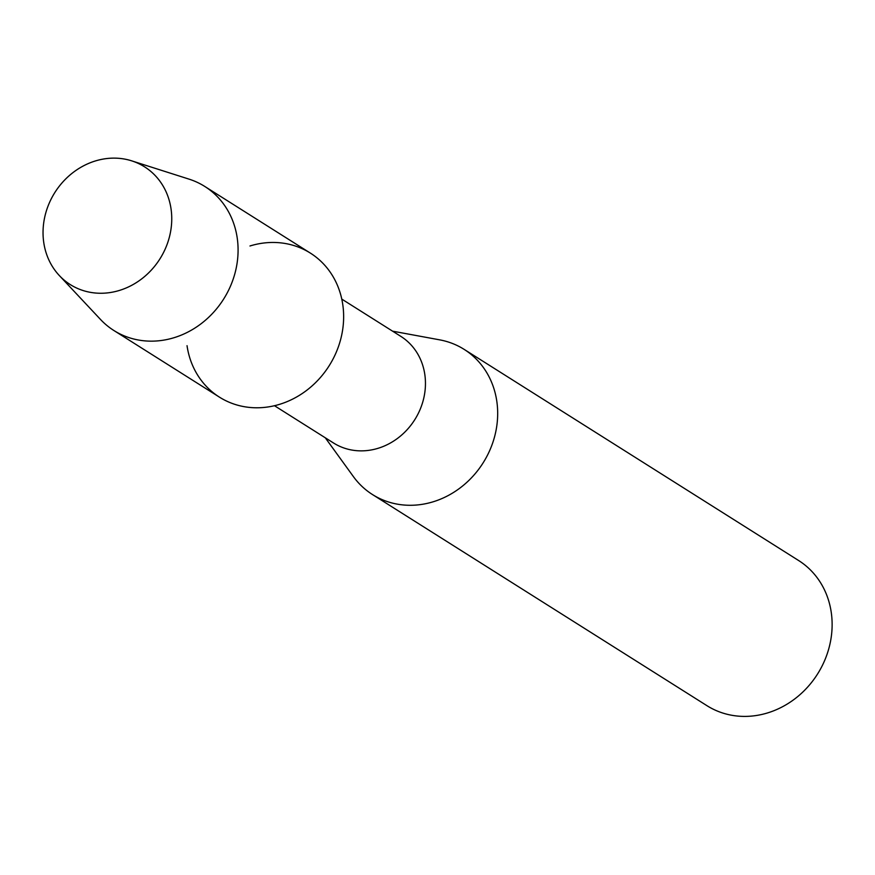 <?xml version="1.0" encoding="UTF-8"?>
<svg xmlns="http://www.w3.org/2000/svg" width="875" height="875" viewBox="0 0 875 875"><rect width="100%" height="100%" fill="white"/><g stroke="black" fill="none" stroke-linecap="round" stroke-linejoin="round"><path stroke-width="1.31" d="M43.75 242.495A69.617 62.136 -57.7 0 0 116.944 291.134A69.617 62.136 -57.7 0 0 171.041 208.884A69.617 62.136 -57.7 0 0 97.847 160.245A69.617 62.136 -57.7 0 0 43.75 242.495A69.617 62.136 -57.7 0 0 59.314 275.537A69.617 62.136 -57.7 0 0 134.695 283.631A69.617 62.136 -57.7 0 0 171.041 208.884A69.617 62.136 -57.7 0 0 131.709 160.858A69.617 62.136 -57.7 0 0 67.627 177.122A69.617 62.136 -57.7 0 0 43.75 242.495M187.031 345.68A85.17 76.027 -57.7 0 0 276.587 405.191A85.17 76.027 -57.7 0 0 342.77 304.566A85.17 76.027 -57.7 0 0 249.966 245.984M274.477 405.716L333.528 442.991A63.044 56.273 -57.7 0 0 397.742 438.222A63.044 56.273 -57.7 0 0 424.812 374.467A63.044 56.273 -57.7 0 0 400.827 336.372L341.786 299.097M325.281 437.784L353.369 476.558A85.838 76.617 -57.7 0 0 372.498 494.561A85.838 76.617 -57.7 0 0 459.944 488.064A85.838 76.617 -57.7 0 0 496.803 401.242A85.838 76.617 -57.7 0 0 464.144 349.377A85.838 76.617 -57.7 0 0 439.666 339.85L392.58 331.166M372.498 494.561L706.945 705.677A85.838 76.617 -57.7 0 0 794.391 699.191A85.838 76.617 -57.7 0 0 831.25 612.369A85.838 76.617 -57.7 0 0 798.591 560.503L464.144 349.377M59.314 275.537L100.527 319.473A85.17 76.027 -57.7 0 0 113.881 330.509A85.17 76.027 -57.7 0 0 200.648 324.078A85.17 76.027 -57.7 0 0 237.213 237.934A85.17 76.027 -57.7 0 0 204.816 186.473A85.17 76.027 -57.7 0 0 189.109 179.156L131.709 160.858M113.881 330.509L219.439 397.141A85.17 76.027 -57.7 0 0 306.195 390.709A85.17 76.027 -57.7 0 0 342.77 304.566A85.17 76.027 -57.7 0 0 310.363 253.094L204.816 186.473"/></g></svg>
